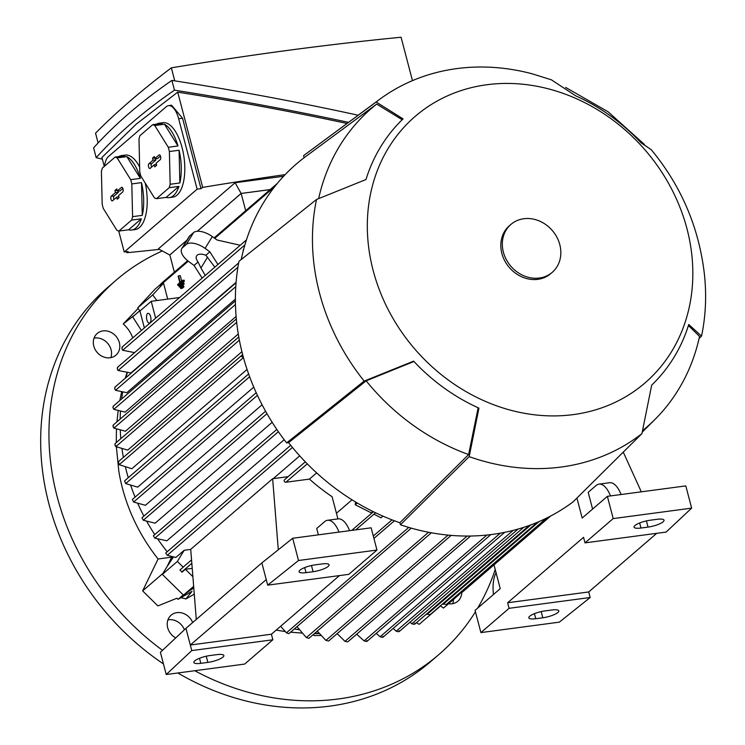 <?xml version="1.0" encoding="UTF-8"?>
<svg xmlns="http://www.w3.org/2000/svg" width="745" height="745" viewBox="0 0 745 745"><rect width="100%" height="100%" fill="white"/><g stroke="black" fill="none" stroke-linecap="round" stroke-linejoin="round"><path stroke-width="1.12" d="M162.308 250.963A247.135 213.759 49.2 0 0 116.173 280.139L107.913 287.272A247.135 213.759 49.2 0 0 48.9 503.825A247.135 213.759 49.2 0 0 163.453 663.925M116.173 280.139A247.135 213.759 49.2 0 0 57.169 496.701A247.135 213.759 49.2 0 0 162.503 650.311M180.858 597.741A30.349 26.252 -130.8 0 1 185.859 598.989L194.054 594.296A173.985 150.481 49.2 0 0 194.296 594.482M183.223 594.892L178.046 599.353L176.919 598.235L157.903 605.899L142.63 590.906L158.089 558.992L171.676 557.148L167.15 566.489L173.417 557.055M116.388 446.944L118.809 471.101A173.985 150.481 49.2 0 0 158.089 558.992M138.086 308.439L123.251 323.935A30.349 26.252 -130.8 0 1 132.75 337.904M440.546 605.936L419.165 624.357L416.446 622.708M175.745 637.897A14.332 12.395 -130.8 0 1 173.93 636.761A14.332 12.395 -130.8 0 1 171.117 615.202A14.332 12.395 -130.8 0 1 187.023 615.361A14.332 12.395 -130.8 0 1 192.666 622.55M194.752 670.724A247.135 213.759 49.2 0 0 438.87 654.548A247.135 213.759 49.2 0 0 475.44 611.785M477.675 608.116A247.135 213.759 49.2 0 0 495.22 569.506M95.034 336.032A14.332 12.395 -130.8 0 1 97.213 333.471A14.332 12.395 -130.8 0 1 114.609 334.85A14.332 12.395 -130.8 0 1 118.101 352.627A14.332 12.395 -130.8 0 1 115.922 355.188A14.332 12.395 -130.8 0 1 98.526 353.819A14.332 12.395 -130.8 0 1 95.034 336.032M461.732 592.536A14.332 12.395 -130.8 0 1 460.01 598.654A14.332 12.395 -130.8 0 1 457.84 601.215A14.332 12.395 -130.8 0 1 448.49 603.767M110.837 357.647A14.332 12.395 49.2 0 0 107.69 343.361A14.332 12.395 49.2 0 0 94.028 338.146M184.425 629.758A14.332 12.395 49.2 0 0 178.753 622.485A14.332 12.395 49.2 0 0 167.942 619.877M442.642 603.878L446.302 604.484L546.457 518.157M426.559 613.992L430.126 614.672L537.257 522.338M410.095 622.15L411.789 623.798L414.257 624.338L414.779 623.146M393.174 628.426L396.182 631.22L398.64 631.769L399.059 630.661M376.253 633.352L380.108 636.779L382.539 637.338L382.874 636.314M490.769 534.612L489.791 535.236L488.999 534.826M356.687 634.191L364.091 640.905M486.923 535.05L364.091 640.914L366.521 641.482L366.736 640.56M463.297 589.844A1.481 1.285 49.2 0 0 463.371 589.891L458.529 595.106L457.803 594.575M460.727 592.741L462.226 592.247L550.657 516.024M336.442 513.258L352.031 499.821M316.644 472.889L309.426 479.11L285.884 482.239A1.481 1.285 -130.8 0 1 284.553 479.724L305.301 461.844M337.923 518.902L332.112 496.738A193.756 167.588 -130.8 0 1 309.426 479.11M294.331 628.948A193.756 167.588 49.2 0 0 299.211 629.73M316.895 631.434A193.756 167.588 49.2 0 0 317.519 631.462M337.168 633.622L344.972 641.361L347.766 641.873L470.579 536.028M317.258 631.117L325.9 640.411L328.582 641.026L451.144 535.385M299.714 455.847L273.247 478.653M372.854 511.452L371.243 512.839L355.197 504.738L355.654 502.046M355.197 504.738L357.228 502.987M382.958 516.145L381.04 517.794L373.934 514.199M458.529 595.106L443.499 608.06L440.388 605.825M193.765 587.768L183.466 595.134L193.653 586.352M183.466 595.134L162.326 574.386L167.15 566.489M191.558 559.877L183.456 566.861A1.481 1.285 49.2 0 0 183.214 567.168L179.945 569.981L182.078 572.141L185.384 569.292L192.229 568.379M183.214 567.168L177.366 561.423L184.183 550.276L190.729 549.4M162.326 574.386L177.366 561.423M192.89 576.667L185.384 569.292M290.699 445.287L165.697 553.023L167.299 555.304L175.82 557.474L184.183 550.276M127.339 372.593A193.756 167.588 49.2 0 0 125.877 377.715M122.701 392.149A193.756 167.588 49.2 0 0 121.658 398.929M120.448 411.389A193.756 167.588 49.2 0 0 120.141 419.109M120.28 430.349A193.756 167.588 49.2 0 0 120.82 438.675M122.012 449.058A193.756 167.588 49.2 0 0 123.381 457.393M125.542 467.525A193.756 167.588 49.2 0 0 128.27 477.694M130.841 485.768A193.756 167.588 49.2 0 0 135.078 497.12M137.918 503.797A193.756 167.588 49.2 0 0 143.887 516.108M146.877 521.602A193.756 167.588 49.2 0 0 154.764 534.593M157.866 539.194A193.756 167.588 49.2 0 0 167.197 551.728M171.173 556.552A193.756 167.588 49.2 0 0 171.676 557.148A193.756 167.588 -130.8 0 0 172.374 557.958M284.18 439.718L166.899 540.796M272.167 422.303L155.118 523.186L143.31 520.261L266.971 413.68M262.091 404.768L145.452 505.296L133.616 502.046L257.425 395.334M253.756 387.13L137.713 487.146L125.691 483.579L249.64 376.756M247.061 369.427L131.818 468.754L119.181 464.675L243.447 357.572M241.911 351.696L127.721 450.12L115.848 446.628L239.369 340.158M238.27 334.002L125.458 431.243L113.929 428.124L236.677 322.334M236.109 316.439L125.104 412.106L113.799 409.368L235.467 304.509M235.392 299.127L126.827 392.699L115.512 390.305L235.774 286.657M236.091 282.327L130.906 372.975L118.101 370.488L237.925 267.222M118.446 461.9L119.181 464.675M161.479 283.519L160.25 286.08L163.546 283.24L167.709 299.108M180.644 288.483L182.311 288.268L183.922 286.881L183.661 285.894L181.985 286.117L182.246 287.104L180.644 288.483L180.383 287.496L181.985 286.117M177.897 285.521L179.573 285.298L184.378 281.154L184.117 280.167L182.451 280.39L182.702 281.377L177.897 285.521L177.636 284.534L179.843 282.634L178.157 276.209L178.558 275.864L180.243 282.29L182.451 280.39M181.659 281.07L180.234 275.641L178.558 275.864M179.266 287.002L180.942 286.778L184.145 284.013L183.894 283.026L182.218 283.249L182.478 284.236L179.266 287.002L179.005 286.015L182.218 283.249M207.632 257.081L200.954 268.004L198.049 261.989A11.864 5.737 31.4 0 1 196.606 255.87A11.864 5.737 31.4 0 1 197.183 255.19A11.864 5.737 31.4 0 1 205.862 255.256L209.848 251.819L217.931 264.494M205.238 275.436L200.954 268.004M202.146 278.099L194.063 265.425L189.295 261.989A15.813 7.646 31.4 0 1 181.808 248.56L189.034 236.752A15.813 7.646 -148.6 0 1 189.807 235.848L193.56 232.608A15.813 7.646 -148.6 0 1 212.297 236.575L217.074 240.011L240.244 245.263M205.862 255.256L214.839 267.157M194.063 265.425L198.049 261.989M181.808 248.56A15.813 7.646 31.4 0 1 182.581 247.657L186.343 244.416A15.813 7.646 31.4 0 1 205.08 248.392L209.848 251.819M243.438 250.143L244.742 245.422M243.084 249.892L243.634 249.417M156.916 300.552L152.697 294.927L163.546 283.24M139.986 310.982L137.667 307.881L152.697 294.927M137.667 307.881L155.146 289.051L160.529 284.413M197.313 231.276L241.166 193.467L245.692 210.695M174.358 272.167L169.841 254.948L186.893 240.253M241.166 193.467L270.146 189.612M248.625 373.962L124.583 480.879L125.691 483.579M113.436 425.144L113.007 426.252M112.979 425.982C113.566 428.226 114.05 428.654 114.413 427.267M113.417 406.295L112.895 407.487L113.799 409.368M115.233 387.139L114.618 388.406L115.512 390.305M117.328 367.806C117.356 370.163 117.831 370.852 118.753 369.874M117.961 367.211L117.272 368.542M276.805 429.409L153.377 535.785L154.858 538.169L166.908 540.796M244.891 244.919L122.674 350.262L134.584 352.627M122.04 347.347C121.873 349.768 122.301 350.569 123.325 349.74M122.674 346.844L121.901 348.25M265.574 411.221L141.95 517.775L143.31 520.261M243.382 357.311L241.501 356.576L242.665 354.639M256.215 392.717L132.368 499.457L133.616 502.046M114.888 444.635C115.615 446.823 116.071 447.177 116.229 445.706M115.242 443.741L114.907 444.765M280.623 626.275L286.425 632.84L288.874 633.65L411.277 528.149M296.985 626.657L306.363 637.59L308.924 638.307L431.346 532.787M270.184 189.575L241.119 193.449L197.229 231.276M186.976 240.113L169.841 254.976M241.119 193.449L235.122 182.73L158.406 248.839L169.711 254.995M235.122 182.73L283.603 176.267M285.167 174.609A1174.399 290.075 165.3 0 0 202.696 187.386A1368.472 338.016 165.3 0 0 201.01 188.653L197.136 189.174L124.219 252.015L118.716 231.025M126.641 251.689L126.901 252.704A1368.472 338.016 165.3 0 1 128.103 251.493L124.219 252.015M126.901 252.704A1174.399 290.075 165.3 0 0 159.365 249.37M104.561 166.163A19.77 8.642 82.4 0 1 108.407 156.58L166.284 106.703A19.77 8.642 82.4 0 1 168.528 105.632L171.583 105.231L182.534 118.241L201.01 188.653M202.696 187.386L177.71 92.156L136.279 124.108L101.925 157.474L104.272 166.414M168.528 105.632A19.77 8.642 82.4 0 1 178.66 118.753L197.136 189.174M156.413 124.182A37.567 16.409 82.4 0 1 159.318 123.158L162.838 122.683A37.567 16.409 82.4 0 1 183.223 152.613A37.567 16.409 82.4 0 1 177.04 195.134A37.567 16.409 82.4 0 1 172.766 197.155L169.236 197.63A37.567 16.409 82.4 0 1 166.163 197.388L156.469 198.682L169.217 187.684A37.567 16.409 -97.6 0 0 170.158 184.266L169.394 151.533A37.567 16.409 -97.6 0 0 168.277 147.259L154.755 125.523A37.567 16.409 -97.6 0 0 152.688 124.685L139.939 135.674A37.567 16.409 -97.6 0 0 138.998 139.101L139.762 171.834A37.567 16.409 -97.6 0 0 140.88 176.099L154.411 197.844A37.567 16.409 -97.6 0 0 156.469 198.682M145.247 183.121A37.567 16.409 82.4 0 1 139.455 227.523A37.567 16.409 82.4 0 1 135.18 229.553L131.651 230.019A37.567 16.409 82.4 0 1 128.578 229.786L118.883 231.071L131.642 220.082A37.567 16.409 -97.6 0 0 132.582 216.655L131.809 183.922A37.567 16.409 -97.6 0 0 130.692 179.657L117.17 157.912A37.567 16.409 -97.6 0 0 115.112 157.074L102.354 168.072A37.567 16.409 -97.6 0 0 101.413 171.49L102.186 204.223A37.567 16.409 -97.6 0 0 103.304 208.498L116.825 230.233A37.567 16.409 -97.6 0 0 118.883 231.071M118.828 156.58A37.567 16.409 82.4 0 1 121.733 155.547L125.253 155.081A37.567 16.409 82.4 0 1 139.65 167.02M121.733 155.547A37.567 16.409 82.4 0 1 124.806 155.78L115.112 157.074M117.17 157.912L126.864 156.627A37.567 16.409 82.4 0 1 140.386 178.362L130.692 179.657M131.809 183.922L141.503 182.627A37.567 16.409 82.4 0 1 142.276 215.361L132.582 216.655M131.642 220.082L141.336 218.788A37.567 16.409 82.4 0 1 135.925 227.989A37.567 16.409 82.4 0 1 131.651 230.019M159.318 123.158A37.567 16.409 82.4 0 1 162.391 123.391L152.688 124.685M154.755 125.523L164.449 124.229A37.567 16.409 82.4 0 1 177.971 145.973L168.277 147.259M169.394 151.533L179.089 150.239A37.567 16.409 82.4 0 1 179.852 182.972L170.158 184.266M169.217 187.684L178.921 186.399A37.567 16.409 82.4 0 1 173.511 195.6A37.567 16.409 82.4 0 1 169.236 197.63M179.852 182.972L179.089 150.239M177.971 145.973L164.449 124.229M166.163 197.388L178.921 186.399M150.118 168.37A2.468 1.08 82.4 0 1 149.885 168.491A2.468 1.08 82.4 0 1 148.506 166.601A2.468 1.08 82.4 0 1 148.898 163.742L153.032 160.175L152.501 158.136L154.373 156.515L154.913 158.555L159.048 154.997A2.468 1.08 82.4 0 1 159.383 154.858A2.468 1.08 82.4 0 1 160.678 156.888A2.468 1.08 82.4 0 1 160.259 159.626L156.124 163.192L156.664 165.232L154.783 166.843L154.243 164.813L150.118 168.37M155.491 158.564L155.873 160.017L151.617 163.677A2.16 0.941 -97.6 0 0 151.58 167.103M154.243 164.813L156.394 164.207M160.454 156.059L157.512 158.601L154.913 158.555M152.501 158.136L154.764 158.005M153.032 160.175L155.873 160.017M142.276 215.361L141.503 182.627M140.386 178.362L126.864 156.627M128.578 229.786L141.336 218.788M112.532 200.759A2.468 1.08 82.4 0 1 112.299 200.889A2.468 1.08 82.4 0 1 110.921 198.99A2.468 1.08 82.4 0 1 111.312 196.131L115.447 192.564L114.916 190.524L116.797 188.913L117.328 190.944L121.463 187.386A2.468 1.08 82.4 0 1 121.798 187.246A2.468 1.08 82.4 0 1 123.093 189.286A2.468 1.08 82.4 0 1 122.674 192.014L118.548 195.581L119.079 197.621L117.198 199.241L116.667 197.202L112.532 200.759M117.906 190.953L118.287 192.406L114.041 196.075A2.16 0.941 -97.6 0 0 114.004 199.502M116.667 197.202L118.809 196.606M122.869 188.457L119.936 190.99L117.328 190.944M114.916 190.524L117.189 190.403M115.447 192.564L118.287 192.406M348.539 122.366C291.956 110.223 233.93 99.495 174.46 90.173C143.347 111.666 117.254 134.156 96.17 157.651L102.372 159.179M347.03 123.474C292.021 111.648 235.578 101.199 177.71 92.156M96.17 157.651L93.609 147.883C114.683 124.387 140.786 101.897 171.899 80.404C235.671 90.406 297.758 102.009 358.168 115.233M174.749 80.851L171.341 67.851A1174.399 290.075 -14.7 0 1 401.08 37.25L412.46 80.637M98.107 142.947L95.546 133.178A1368.472 338.016 -14.7 0 1 130.198 100.948A1368.472 338.016 -14.7 0 1 171.341 67.851M174.46 90.173L171.899 80.404M155.64 318.18L151.216 301.306L139.939 311.028L144.362 327.893M151.216 301.306L179.601 297.525M150.611 316.588A4.945 2.16 82.4 0 1 149.391 323.106A4.945 2.16 82.4 0 1 146.858 319.829A4.945 2.16 82.4 0 1 148.087 313.31A4.945 2.16 82.4 0 1 150.611 316.588M183.922 286.881L182.246 287.104M184.378 281.154L182.702 281.377M184.145 284.013L182.478 284.236M656.745 533.318L588.718 591.949L507.634 602.752L583.549 537.322L585.002 542.872L613.191 518.585L691.639 508.137L685.81 485.898L607.361 496.347L582.18 518.045L576.928 498.051M592.592 509.068L588.196 492.315L596.093 485.507A25.703 11.231 82.4 0 1 599.017 484.129A25.703 11.231 82.4 0 1 610.49 495.928M623.267 452.131L641.305 491.821M621.069 494.522A25.703 11.231 -97.6 0 0 609.596 482.713L599.017 484.129M588.718 591.949L590.18 597.509L559.346 622.15L480.907 632.598L475.068 610.36L500.249 588.662L494 564.859M493.469 594.51A25.703 11.231 82.4 0 1 496.068 572.719M657.062 519.312A11.864 2.933 -14.7 0 1 664.019 520.187A11.864 2.933 -14.7 0 1 648.038 527.087L640.989 528.028A11.864 2.933 -14.7 0 1 634.023 527.153A11.864 2.933 -14.7 0 1 650.003 520.252L657.062 519.312M551.831 610.006A11.864 2.933 -14.7 0 1 558.797 610.881A11.864 2.933 -14.7 0 1 542.807 617.782L535.757 618.722A11.864 2.933 -14.7 0 1 528.792 617.847A11.864 2.933 -14.7 0 1 544.772 610.947L551.831 610.006M585.002 542.872L666.095 532.07L691.639 508.137M590.18 597.509L509.086 608.311L507.634 602.752M480.907 632.598L509.086 608.311M613.191 518.585L607.361 496.347M288.101 476.67L272.651 478.728L190.72 549.344L196.28 619.43M376.97 550.052L298.522 560.501L267.697 585.151L348.781 574.348L376.97 550.052L371.14 527.814L292.692 538.263L261.858 562.913L185.943 628.342L160.399 652.285L166.237 674.523L244.677 664.074L272.866 639.778L191.772 650.581L166.237 674.523M339.431 575.587L271.413 634.218L272.866 639.778M272.651 478.728L278.285 549.782M318.385 534.845L316.718 528.475L324.615 521.677A25.703 11.231 82.4 0 1 327.539 520.289A25.703 11.231 82.4 0 1 339.012 532.098M349.591 530.682A25.703 11.231 -97.6 0 0 338.118 518.883L327.539 520.289M322.119 563.928A11.864 2.933 -14.7 0 1 329.085 564.812A11.864 2.933 -14.7 0 1 313.096 571.704L306.046 572.644A11.864 2.933 -14.7 0 1 299.08 571.769A11.864 2.933 -14.7 0 1 315.07 564.868L322.119 563.928M216.888 654.632A11.864 2.933 -14.7 0 1 223.854 655.507A11.864 2.933 -14.7 0 1 207.864 662.398L200.815 663.339A11.864 2.933 -14.7 0 1 193.849 662.463A11.864 2.933 -14.7 0 1 209.839 655.563L216.888 654.632M191.772 650.581L185.943 628.342M267.697 585.151L261.858 562.913M298.522 560.501L292.692 538.263M271.413 634.218L190.32 645.021L266.235 579.591M241.259 259.474A217.484 188.103 49.2 0 1 304.118 157.717L303.578 155.649L376.132 102.009L403.054 118.893A182.18 157.577 49.2 0 0 365.981 179.526L316.532 199.483A212.539 183.829 49.2 0 0 364.175 381.086L413.624 361.139A182.18 157.577 49.2 0 0 478.933 408.13L469.173 456.638L400.419 524.787A219.458 189.817 49.2 0 0 492.343 534.407A219.458 189.817 49.2 0 0 573.175 501.776L641.929 433.618L651.689 385.118A182.18 157.577 49.2 0 0 688.762 324.485L701.529 336.144L699.099 338.435M400.419 524.787L399.879 522.72A217.484 188.103 49.2 0 1 288.585 442.642L286.62 442.903L364.175 381.086M316.532 199.483L238.977 261.299A219.458 189.817 49.2 0 0 286.62 442.903M701.529 336.144A212.539 183.829 49.2 0 0 704.323 273.536C698.791 227.076 681.107 185.803 651.279 149.726L641.119 142.872A182.18 157.577 49.2 0 0 575.811 95.882L551.384 79.817L532.191 73.811A212.539 183.829 49.2 0 0 456.769 68.605A212.539 183.829 49.2 0 0 379.494 99.448L304.621 154.867A219.458 189.817 49.2 0 0 303.578 155.649M469.173 456.638A212.539 183.829 49.2 0 0 561.292 467.022A212.539 183.829 49.2 0 0 641.929 433.618M379.494 99.448A212.539 183.829 49.2 0 0 376.132 102.009M304.118 157.717L376.681 104.095A210.565 182.125 49.2 0 0 318.674 198.496M288.585 442.642L366.158 380.825A210.565 182.125 49.2 0 0 468.624 454.552L399.879 522.72M478.15 407.776L468.624 454.552M366.158 380.825L413.95 361.483M376.681 104.095L402.188 119.731M642.944 430.284A210.565 182.125 49.2 0 0 655.069 419.351A210.565 182.125 49.2 0 0 699.546 336.414L688.436 325.537M573.343 414.602A175.96 152.194 49.2 0 0 686.974 228.771A175.96 152.194 49.2 0 0 486.811 84.744A175.96 152.194 49.2 0 0 373.18 270.575A175.96 152.194 49.2 0 0 573.343 414.602M510.93 224.413L509.422 225.716A31.635 27.36 49.2 0 0 504.775 260.852A31.635 27.36 49.2 0 0 537.853 279.328A31.635 27.36 49.2 0 0 550.732 273.638L552.231 272.344A31.635 27.36 49.2 0 0 556.878 237.199A31.635 27.36 49.2 0 0 523.8 218.732A31.635 27.36 49.2 0 0 510.93 224.413A31.635 27.36 49.2 0 0 506.283 259.558A31.635 27.36 49.2 0 0 539.361 278.025A31.635 27.36 49.2 0 0 552.231 272.344M190.916 589.807L193.802 588.15M178.046 599.353L192.024 591.344L185.859 598.989M194.194 593.085L194.054 594.296M123.251 323.935L133.625 315.843L132.684 316.849L141.373 330.473M139.799 310.721L132.684 316.849M452.746 603.673A14.332 12.395 49.2 0 0 453.472 599.464M162.913 573.427L142.63 590.906M314.697 633.325L318.907 633.231M314.362 633.613L319.195 633.576L314.753 633.325M320.853 635.504L313.869 635.541L313.831 634.079M177.832 672.977A247.135 213.759 49.2 0 0 430.601 661.672L438.87 654.548M443.089 604.335L539.175 521.519M427.006 614.439L530.999 524.815M411.789 623.798L523.688 527.348M396.182 631.22L513.175 530.384M380.108 636.779L500.314 533.169M344.972 641.361L467.162 536.055M285.884 482.239L307.247 463.837M373.292 536.037L392.047 519.87M160.333 285.251L188.243 261.197M214.756 238.344L274.626 186.744M212.297 236.575L205.08 248.392M193.56 232.608L186.343 244.416M189.807 235.848L182.581 247.657M167.299 555.304L292.45 447.438M181.743 572.002L191.828 563.313M154.858 538.169L278.379 431.709M351.752 530.393L373.413 511.731M286.425 632.84L408.735 527.423M306.363 637.59L428.561 532.265M325.9 640.411L448.071 535.115M182.534 118.241L178.66 118.753M148.898 163.742L151.617 163.677M159.048 154.997L159.737 154.979M111.312 196.131L114.041 196.075M121.463 187.386L122.161 187.368M648.038 527.087L646.418 520.904M640.989 528.028L639.657 522.962M542.807 617.782L541.187 611.598M535.757 618.722L534.426 613.666M313.096 571.704L311.475 565.52M306.046 572.644L304.714 567.588M207.864 662.398L206.244 656.215M200.815 663.339L199.492 658.282M414.872 624.059L529.304 525.43M113.138 425.144L236.333 318.972M113.091 406.323L235.401 300.896M114.888 387.186L236.053 282.755M117.598 367.266L238.67 262.92M122.301 346.919L246.437 239.927M118.204 461.853L242.237 354.955M114.963 443.722L238.782 337.001M399.218 631.527L518.12 529.052M355.756 529.863L375.582 512.774M160.994 283.687L187.647 260.722M214.132 237.897L277.27 183.475M373.916 538.421L394.403 520.764M367.034 641.305L490.499 534.891M383.088 637.124L504.672 532.33M644.416 144.437L608.05 111.75L565.641 87.426M655.069 419.351L642.432 431.988M116.267 442.604L116.453 429.241M116.928 421.875L118.138 410.868M119.815 400.521L121.603 391.963M125.262 378.246L127.069 372.565M276.144 630.13L285.121 631.527M290.578 632.179L301.93 633.073"/></g></svg>
